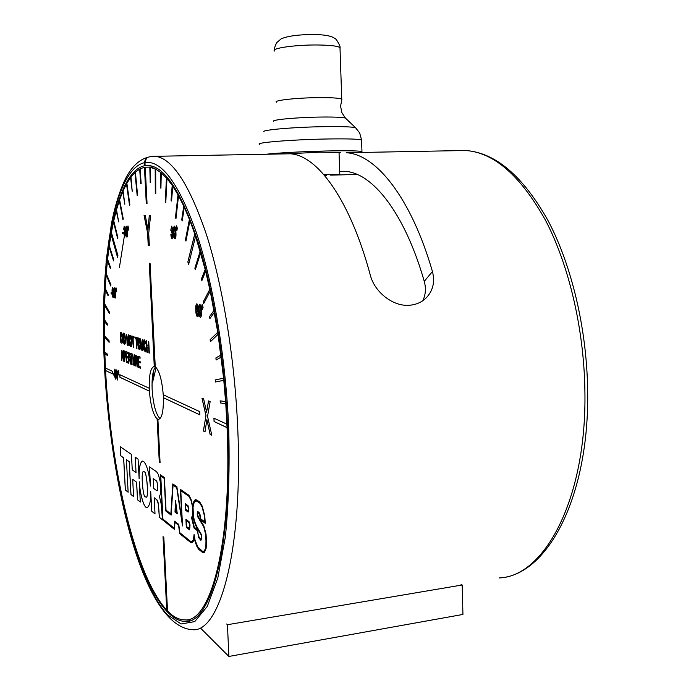 <?xml version="1.0" encoding="UTF-8"?>
<svg xmlns="http://www.w3.org/2000/svg" width="691" height="691" viewBox="0 0 691 691"><rect width="100%" height="100%" fill="white"/><g stroke="black" fill="none" stroke-linecap="round" stroke-linejoin="round"><path stroke-width="1.04" d="M457.399 150.655L465.553 150.5C495.369 152.581 522.837 175.894 547.954 220.438C571.448 264.67 586.685 328.035 587.626 389.456C589.812 496.674 547.263 575.879 499.161 577.944C544.43 576.804 587.177 498.401 584.88 390.139C583.921 328.234 568.624 264.29 545.329 219.954C520.358 175.488 493.763 152.34 465.553 150.5L346.182 152.737C375.645 154.076 410.869 197.03 432.445 271.511C435.192 282.222 432.903 291.222 425.57 298.503C421.165 302.494 415.818 304.74 409.53 305.249C392.868 306.813 374.513 291.852 370.341 275.243C349.888 199.068 317.178 155.199 290.194 153.782L283.811 153.903M422.849 300.671C425.682 294.668 426.148 288.225 424.265 281.358C404.615 212.586 372.138 172.43 344.818 171.351L339.687 171.385M145.741 158.42L144.246 162.731L144.402 165.754C113.333 172.871 99.452 269.965 105.213 369.175C110.888 487.155 146.276 620.406 185.24 621.451C211.118 624.327 233.152 543.376 227.546 426.166C224.549 359.337 213.07 289.607 197.833 241.323C181.612 192.936 165.469 167.68 149.394 165.581L144.462 165.754L144.307 162.731L145.741 158.42L146.483 158.274L144.972 162.592L145.119 165.624M146.423 158.343L145.775 158.472M142.553 461.096C140.031 462.426 138.891 468.282 139.141 478.673L138.07 459.126L135.229 457.166L136.032 472.575L132.257 469.828L131.445 454.419L120.174 446.68L120.657 455.749L123.611 457.865L125.321 489.945L128.137 492.225L126.418 459.705L129.191 461.683L130.927 494.471L133.588 496.622L132.672 479.286L136.576 482.24L137.492 499.774L140.308 502.055L139.254 481.8C139.461 489.358 142.942 507.617 147.071 507.816C149.904 505.449 151.113 499.973 150.698 491.405L151.718 511.236L155.017 513.905L154.188 497.762L156.805 499.757L158.265 503.817L159.362 517.317L162.437 519.796L161.357 504.724L159.483 496.483L160.796 492.994L160.355 482.128L158.351 474.432L156.555 471.728L149.446 466.857L150.431 486.067C149.109 472.912 146.829 464.689 143.598 461.415L142.709 461.087C140.057 462.037 138.848 467.902 139.09 478.673M145.974 497.01C149.308 499.679 146.544 469.31 144.203 471.988L143.702 471.841M144.143 471.996L143.754 471.841C140.437 468.688 142.985 499.152 145.43 496.838L145.87 497.019C149.23 500.094 146.552 469.362 144.143 471.996M326.161 175.514L324.684 175.592M357.497 174.581L349.922 174.642M115.19 291.377L114.931 296.81M104.782 352.047L105.429 368.053L112.452 371.3L112.59 373.866L105.568 370.566L105.481 368.078M104.393 335.696L104.73 352.004L107.666 354.293L107.718 355.796L104.782 353.498M104.341 319.605L104.341 335.645L109.118 340.836L109.135 342.33L104.367 337.113M104.635 303.85L104.298 319.536L107.278 323.708L107.269 325.159L104.281 320.978M105.274 288.51L104.583 303.772L109.385 311.969L109.333 313.403L104.548 305.18M106.259 273.662L105.231 288.415L108.193 294.444L108.116 295.817L105.153 289.788M107.606 259.393L106.215 273.558L110.923 284.709L110.81 286.039L106.112 274.88M109.299 245.78L107.563 259.28L110.43 267.115L110.292 268.384L107.425 260.55M111.415 232.556L109.264 245.668L113.747 259.669L113.574 260.87L109.092 246.868M113.756 220.921L111.381 232.444L117.919 255.601L117.574 257.475L111.052 234.318M116.52 209.848L113.73 220.809L117.867 237.497L117.634 238.533L113.497 221.854M119.629 199.82L116.494 209.744L118.662 221.88L116.226 210.703M123.076 190.941L119.603 199.725L123.257 218.874L122.955 219.721L119.31 200.589M126.868 183.296L123.067 190.846L124.821 204.234L122.739 191.597M130.979 176.991L126.859 183.219L129.856 204.519L129.493 205.132L126.496 183.849M135.393 172.137L130.97 176.931L132.214 191.295L130.582 177.44M220.213 400.858L220.36 402.931L225.776 403.699L223.608 378.219L217.786 332.345L210.254 291.239L205.227 269.611L195.622 236.4L189.973 220.688L183.815 206.16L178.053 194.819L172.266 185.413L167.023 178.554L161.323 172.88L155.751 169.122L149.368 167.101L144.454 167.265L140.1 168.803L135.393 172.094L137.578 195.112L137.163 195.458L134.978 172.474M225.776 403.699L227.063 427.651C232.349 543.247 210.548 622.703 184.972 619.905C179.15 619.922 173.337 616.942 167.516 610.956L163.819 537.313L163.033 536.648L166.73 610.136C135.186 575.862 110.81 468.895 105.568 370.566M119.863 374.721L119.949 377.321L119.802 374.695L149.316 388.299L149.411 391.166C150.621 405.565 153.186 414.799 157.107 418.858L158.412 419.377C161.91 418.573 163.568 411.352 163.387 397.731L163.301 394.786M155.484 366.964C152.815 370.367 151.7 377.873 152.141 389.474C153.238 404.65 155.872 414.367 160.036 418.625M200.381 317.428C199.371 316.513 198.827 314.241 198.749 310.613C198.49 307.011 198.818 304.912 199.734 304.316L199.777 304.316C200.796 305.215 201.34 307.495 201.418 311.175C201.677 314.733 201.357 316.815 200.459 317.445L200.45 317.428C199.44 316.504 198.896 314.232 198.818 310.605L198.749 310.613M170.867 234.43L171.316 234.353L172.145 237.151L172.776 234.836L171.731 232.763L172.387 229.542L171.748 227.641L170.755 230.258L171.679 226.173L172.836 229.447L172.551 231.908L173.234 234.854C173.268 237.384 172.923 238.645 172.197 238.628C171.48 238.447 171.031 237.048 170.867 234.43L170.927 234.344M175.98 228.332L176.585 225.827L177.362 228.332L176.792 230.811L175.98 228.332L176.576 225.827M117.349 380.033L116.261 374.591L116.719 369.875L117.911 375.36L117.349 380.033L116.261 374.591M114.265 375.325L113.462 374.945L113.393 373.762L114.196 374.133L114.265 375.325M115.069 298.123C114.438 297.432 114.067 295.653 113.972 292.794C113.765 289.9 113.946 288.225 114.525 287.784C115.164 288.458 115.535 290.246 115.63 293.139C115.838 295.99 115.656 297.648 115.103 298.123L115.121 298.123C114.49 297.432 114.119 295.653 114.024 292.785L113.972 292.794M111.959 294.09L111.156 293.917L111.087 292.708L111.899 292.88L111.959 294.09M126.911 237.168C126.22 236.564 125.822 234.741 125.727 231.701C125.503 228.643 125.71 226.821 126.341 226.225C127.04 226.812 127.438 228.643 127.541 231.727C127.757 234.802 127.55 236.616 126.911 237.168M123.525 233.506L122.644 233.489L122.575 232.202L123.456 232.219L123.525 233.506L122.644 233.489M140.627 368.217L138.589 367.37L138.01 356.202L140.014 356.971L140.083 358.266L138.476 357.644L138.649 361.082L140.135 361.669L140.204 362.965L138.718 362.378L138.917 366.247L140.558 366.921L140.627 368.217M134.313 365.738C133.622 365.314 133.199 363.708 133.061 360.901L132.707 354.172L134.287 364.338L134.857 354.993L135.211 361.773C135.341 364.364 135.099 365.703 134.486 365.781L134.365 365.729C133.674 365.314 133.251 363.699 133.113 360.901L133.061 360.901M128.647 363.25L128.077 352.401L129.096 352.79L130.184 356.124L130.703 364.097L129.338 358.897L128.776 358.672L128.647 363.25L128.137 352.427M124.406 361.488L123.473 350.639L124.44 351.011L125.503 354.457L125.313 356.997L124.164 356.962L124.043 361.333M147.408 352.419L146.406 340.758L147.062 345.63L148.565 346.139L148.746 341.527L149.334 353.118L148.634 347.478L147.131 346.96L146.993 352.272M142.303 350.717C141.569 350.32 141.128 348.679 140.981 345.794L140.627 338.858L142.268 349.275L142.89 339.601L143.253 346.58C143.382 349.292 143.123 350.674 142.458 350.752L142.355 350.708C141.62 350.311 141.189 348.67 141.042 345.785L140.981 345.794M136.948 348.635L136.041 338.616L135.142 338.322L135.082 337.035L137.267 337.752L137.336 339.048L136.438 338.754L136.948 348.635M130.979 346.623C130.124 346.036 129.597 343.988 129.407 340.482C129.226 337.225 129.519 335.463 130.262 335.195L130.392 335.213C131.247 335.783 131.774 337.83 131.972 341.363C132.145 344.619 131.86 346.381 131.126 346.649L131.04 346.614C130.176 346.027 129.649 343.98 129.459 340.473L129.407 340.482M124.484 344.273C123.654 343.703 123.145 341.691 122.955 338.253C122.782 335.057 123.05 333.33 123.767 333.062L123.888 333.088C124.717 333.632 125.226 335.645 125.425 339.108C125.589 342.304 125.321 344.032 124.613 344.299L124.535 344.265C123.706 343.695 123.197 341.691 123.007 338.253L122.955 338.253M180.429 489.418L188.919 495.274L191.036 499.248L192.737 506.227L193.86 501.519L195.717 499.533L199.664 501.873L202.238 506.149L204.752 515.806L205.279 523.303L200.468 519.787L199.613 514.242L198.213 512.852L197.514 513.672L198.101 516.402L203.81 525.842L206.013 533.996L206.566 541.494L206.125 548.334L204.527 552.213L203.569 552.627L202.67 552.541L198.654 549.293L196.9 546.451L194.318 538.444L193.065 541.761L191.778 542.755L190.785 542.59L179.703 533.651L178.563 525.281L174.875 522.37L174.564 529.505L162.696 519.926L160.433 474.821L164.398 477.55L166.03 510.174L170.867 513.914L172.819 483.925L176.879 486.723L181.923 520.133L180.429 489.418M119.949 377.321L149.411 391.166M163.447 397.722L199.88 414.842L199.725 411.611L163.24 394.76C161.919 379.687 159.258 370.376 155.259 366.817L150.051 263.297L149.282 263.219L154.257 366.489C150.69 367.405 149.023 374.677 149.265 388.299M199.88 414.876L163.387 397.731M157.168 418.858L159.293 462.244L160.079 462.754L157.894 419.282M159.293 462.244L157.107 418.858M139.66 169.036L140.739 183.815L141.171 183.607L140.1 168.803M226.907 424.162L213.916 418.167L214.072 421.545L227.063 427.651M225.56 401.592L220.144 400.849L220.299 402.931L225.707 403.708M223.539 378.227L215.203 379.938L215.402 382.002L223.746 380.335M220.913 355.053L215.877 357.929L216.136 359.985L221.18 357.135M217.717 332.345L210.133 339.696L210.435 341.682L218.028 334.375M213.994 310.371L209.52 316.677L209.874 318.611L214.348 312.323M209.788 289.391L203.232 301.907L203.62 303.738L210.185 291.239M205.158 269.611L201.418 278.948L201.841 280.667L205.598 271.347M200.183 251.248L194.871 268.186L195.32 269.766L200.64 252.846M194.741 233.99L187.848 261.958L188.634 264.359L195.553 236.4M189.403 219.401L185.464 239.794L185.957 241.09L189.913 220.688M183.746 206.16L181.716 219.807L182.225 220.939L184.264 207.283M177.993 194.819L175.454 217.622L175.963 218.589L178.52 195.76M172.206 185.413L171.04 200.235L171.558 201.012L172.733 186.181M166.445 177.967L165.261 202.143L165.771 202.765L166.963 178.563M160.753 172.465L160.416 187.814L160.925 188.246L161.262 172.888M155.19 168.88L155.276 193.463L155.769 193.739L155.691 169.131M149.8 167.162L150.215 182.467L150.698 182.571L150.275 167.239M144.454 167.265L146.276 203.422L147.045 203.37L145.222 167.136M121.797 343.168L120.839 342.822L120.277 332.172L121.245 332.492C122.005 333.002 122.454 334.859 122.618 338.054C122.799 341.121 122.566 342.831 121.91 343.185L120.839 342.822M127.498 345.224L126.557 334.237L128.725 343.643L128.638 334.919L129.208 345.846L127.04 336.422L127.498 345.224M133.665 347.452L132.776 337.536L131.895 337.243L131.826 335.964L133.976 336.672L134.045 337.959L133.156 337.666L133.277 347.314M139.418 349.672C138.52 349.067 137.967 346.96 137.777 343.367C137.595 340.032 137.898 338.227 138.684 337.959L138.822 337.985C139.729 338.564 140.282 340.672 140.472 344.299C140.653 347.625 140.351 349.43 139.573 349.706L139.478 349.672C138.571 349.059 138.027 346.96 137.829 343.358L137.777 343.367M145.231 350.484L145.896 347.685L146.311 347.832C146.38 350.415 146.077 351.745 145.43 351.831L145.291 351.797C144.376 351.045 143.832 348.851 143.659 345.224C143.495 341.967 143.806 340.188 144.583 339.894L146.086 343.988L144.669 341.216L144.082 345.56L145.231 350.484M121.858 360.426L121.875 350.035L123.775 361.229L122.963 357.817L121.961 357.411L121.858 360.426M128.206 363.06L126.315 362.274L125.745 351.512L127.61 352.22L127.671 353.472L126.177 352.894L126.358 356.21L127.731 356.763L127.8 358.007L126.418 357.454L126.617 361.186L128.137 361.816L128.206 363.06M132.093 364.675L131.204 354.837L130.34 354.5L130.271 353.239L132.396 354.051L132.456 355.321L131.584 354.984L132.093 364.675M135.997 366.299L135.427 355.209L137.129 356.245L138.14 366.878L137.699 366.999L136.732 361.859L136.144 361.626L135.997 366.299L135.479 355.234M148.228 245.331L149.316 245.391L148.712 233.394L150.595 215.307L149.308 215.35L147.986 229.602L145.265 215.48L144.091 215.514L147.606 233.092L148.228 245.331L149.316 245.383M205.002 431.797L203.361 430.968L205.978 415.74L201.962 398.137L203.62 398.845L206.6 412.181L208.509 400.918L210.142 401.618L207.542 416.371L211.809 435.244L210.107 434.38L206.885 419.644L205.002 431.797M123.724 233.446L124.743 235.821L125.183 233.791L124.363 231.986L124.838 229.179L124.337 227.52L123.603 229.801L124.207 226.225L125.183 229.092L125.529 233.808L124.777 237.099L123.775 233.368M127.559 228.116L127.99 225.931L128.612 228.116L128.198 230.276L127.559 228.116L127.99 225.931M112.737 287.439L113.626 290.427L112.78 288.648L112.408 291.973L112.918 290.954L113.877 294.487L113.246 297.709C112.633 297.208 112.262 295.584 112.141 292.837C111.925 289.736 112.123 287.94 112.737 287.439M115.639 289.771L116.01 287.801L116.606 289.961L116.226 291.904L115.639 289.771L116.002 287.801M115.449 379.109L114.568 375.982L115.466 377.942L115.786 374.833L115.267 375.671L114.326 372.026L114.948 369.054L116.053 374.056C116.261 376.889 116.088 378.582 115.552 379.143L114.628 376.008M117.919 372.103L118.291 370.307L118.878 372.544L118.558 374.341L117.919 372.103L118.256 370.29M175.004 238.715C174.106 238.024 173.605 235.925 173.527 232.435C173.268 228.937 173.562 226.847 174.4 226.164L174.426 226.164C175.324 226.881 175.816 228.989 175.903 232.47C176.153 236.002 175.851 238.084 175.004 238.715M201.53 306.908L202.187 304.437L203.094 307.219L202.428 309.654L201.53 306.908L202.152 304.437M196.892 303.755L198.257 307.599L196.909 305.292L196.244 309.464L197.099 308.212C197.894 308.549 198.377 310.06 198.55 312.738C198.619 315.321 198.282 316.668 197.54 316.78L197.445 316.772C196.46 316.089 195.907 314.008 195.795 310.544C195.527 306.674 195.881 304.411 196.857 303.755L196.892 303.755M189.135 521.826L185.914 519.261L186.311 527.475L189.593 529.824L190.034 524.996L189.135 521.826M188.064 505.76L185.145 503.445L185.473 510.148L188.107 512.083L188.833 510.468L188.064 505.76M180.792 490.714L188.937 496.345L190.906 500.051L192.426 506.209L192.815 512.895L192.478 515.987L191.537 517.663L194.111 528.183L197.436 530.723L198.671 537.641L200.839 540.276L201.789 539.507L201.625 534.92L196.408 525.851L194.335 520.643L193.35 515.313L193.048 506.987L194.119 502.53L195.855 500.681L199.69 502.988L202.1 506.987L204.45 515.987L204.881 521.912L200.744 518.898L200.312 515.339L199.008 512.238L197.436 511.806L197.237 514.709L198.015 517.343L203.681 526.706L205.331 532.217L206.186 543.316L205.797 547.479L204.311 551.081L202.584 551.392L197.842 546.978L195.035 540.12L194.085 534.488L193.454 539.688L192.245 541.312L190.699 541.476L179.867 532.77L178.736 524.391L174.598 521.152L174.287 528.278L162.929 519.14L160.761 476.039L164.164 478.388L165.797 510.977L171.126 515.115L173.07 485.117L176.732 487.647L182.502 525.937L180.792 490.714L188.997 496.337L190.966 500.042L192.21 504.413L192.806 514.424L191.597 517.654L194.171 528.174L197.496 530.714L198.732 537.633L200.891 540.258M175.497 500.56L177.293 513.802L174.996 512.057L175.497 500.56M155.25 366.783L154.482 366.515M167.516 610.887L166.73 610.136M144.514 167.265L146.337 203.422M163.093 536.7L166.79 610.127M149.342 263.219L154.534 366.506M159.353 462.244L160.07 462.711M194.81 233.981L187.848 261.958M187.917 261.949L188.66 264.247M213.985 418.193L214.141 421.536L227.132 427.643M105.619 370.557L112.59 373.831M120.001 377.312L149.463 391.158M111.104 234.318L117.591 257.363M155.25 168.88L155.276 193.463M155.337 193.463L155.769 193.705M166.505 177.967L165.261 202.143M165.322 202.143L165.78 202.696M178.053 194.819L175.454 217.622M175.514 217.622L175.972 218.486M189.472 219.401L185.464 239.794M185.525 239.794L185.983 240.978M200.243 251.248L194.871 268.186M194.94 268.177L195.354 269.663M209.848 289.382L203.232 301.907M203.301 301.907L203.672 303.643M217.786 332.345L210.133 339.696M210.194 339.687L210.487 341.63M223.608 378.219L215.203 379.938M215.272 379.929L215.471 381.993M104.419 337.104L109.135 342.27M104.6 305.172L109.342 313.317M106.164 274.88L110.819 285.936M109.143 246.868L113.592 260.749M113.549 221.854L117.66 238.421M119.362 200.58L122.989 219.617M126.557 183.849L129.545 205.054M135.03 172.465L137.215 195.415M149.861 167.162L150.215 182.467M160.813 172.465L160.416 187.814M160.476 187.814L160.925 188.194M172.266 185.413L171.04 200.235M171.109 200.226L171.567 200.926M183.815 206.16L181.716 219.807M181.776 219.807L182.234 220.826M205.227 269.611L201.418 278.948M201.487 278.939L201.884 280.563M214.055 310.371L209.52 316.677M209.589 316.677L209.926 318.534M220.982 355.044L215.877 357.929M215.946 357.921L216.197 359.951M104.833 353.49L107.718 355.753M104.332 320.978L107.269 325.09M105.205 289.779L108.116 295.722M107.476 260.542L110.301 268.272M116.278 210.703L118.697 221.776M122.791 191.597L124.864 204.139M130.642 177.44L132.266 191.234M139.72 169.036L140.791 183.789M149.506 466.891L150.431 486.067M162.437 519.744L159.362 517.317M159.422 517.309L158.999 512.359M159.06 512.351L158.602 506.719M158.662 506.71L158.265 503.817M158.325 503.808L157.98 502.176M158.04 502.176L157.703 501.035M157.755 501.027L157.315 500.327M157.367 500.319L156.805 499.757M156.866 499.748L154.188 497.762M155.009 513.845L151.718 511.236M151.77 511.228L150.698 491.405M147.278 507.807L147.123 507.816C142.994 507.609 139.513 489.349 139.306 481.791L139.254 481.8M132.672 479.286L136.628 482.232L137.544 499.774L140.308 502.003M126.418 459.705L129.243 461.674L130.979 494.471L133.588 496.57M120.225 446.723L120.709 455.749L123.663 457.857L125.373 489.945L128.137 492.173M135.281 457.209L136.032 472.575M156.33 480.815L153.221 478.647L153.722 488.459L156.857 490.731C158.274 492.018 157.557 481.117 156.278 480.824L156.33 480.815C157.591 481.083 158.343 491.906 156.926 490.722M153.221 478.647L156.278 480.824M173.07 485.117L176.792 487.639L182.476 525.341M160.761 476.039L164.225 478.379L165.849 510.969L171.126 515.063M174.659 521.195L174.287 528.278M194.136 534.877L193.515 539.68L191.64 541.623M198.11 511.694L197.496 511.798L197.22 513.033L197.505 516.004L203.75 526.697L206.039 536.069L205.858 547.471L204.372 551.072L203.413 551.47M195.855 500.681L199.751 502.979L202.161 506.978L204.51 515.978L204.881 521.912M192.962 504.585L192.737 506.227M193.031 504.577L193.281 503.255M193.342 503.247L193.558 502.478M193.627 502.469L193.86 501.519M193.921 501.511L194.24 500.871M194.301 500.863L194.724 500.154M194.793 500.146L195.242 499.774M195.303 499.766L195.76 499.541M205.279 523.251L200.468 519.787M200.528 519.779L200.312 517.067M200.373 517.058L200.07 515.832M200.131 515.823L199.613 514.242M199.673 514.234L199.017 513.344M199.086 513.335L198.213 512.852M203.595 552.619L202.67 552.541M202.731 552.532L198.654 549.293M198.714 549.285L197.807 547.989M197.868 547.98L196.9 546.451M196.961 546.443L196.132 544.499M196.192 544.491L195.493 542.755M195.553 542.746L194.836 540.699M194.897 540.69L194.318 538.444M191.804 542.737L190.785 542.59M190.846 542.582L179.703 533.651M179.764 533.642L178.563 525.281M178.624 525.272L174.875 522.37M174.564 529.444L162.696 519.926M162.756 519.917L160.493 474.864M172.871 483.959L170.867 513.914M180.489 489.461L181.923 520.133M193.186 516.79L193.039 515.296L192.271 518.207L194.283 527.25L197.686 529.833L198.058 534.212L199.466 538.125L201.314 538.92L201.599 536.57L200.865 534.273L195.631 525.402L193.584 519.217L193.039 515.296M201.314 538.92L200.736 539.11M201.547 538.557L201.625 537.546M201.686 537.538L201.599 536.57M201.66 536.562L201.409 535.551M201.47 535.542L200.865 534.273M200.934 534.264L200.191 533.072M200.252 533.063L199.319 531.794M199.379 531.785L198.369 530.455M198.438 530.446L197.384 528.822M197.445 528.814L196.339 526.792M196.399 526.784L195.631 525.402M195.691 525.402L194.948 523.597M195.009 523.588L194.154 521.308M194.214 521.299L193.584 519.217M193.644 519.209L193.247 516.782M175.35 511.305L175.669 503.964L176.818 512.42L175.35 511.305M176.818 512.42L175.669 503.964M177.285 513.741L174.996 512.057M175.056 512.048L175.54 500.88M185.214 503.489L185.534 510.139L188.159 512.066M188.012 506.728L185.516 504.758L185.732 509.293L188.254 510.882L188.462 508.593L187.736 506.356M187.797 506.348L185.516 504.758M188.479 510.528L188.505 509.889M188.565 509.88L188.496 509.319M188.557 509.31L188.462 508.593M188.522 508.585L188.142 507.021M185.974 519.312L186.371 527.466L189.593 529.816M189.118 522.837L186.285 520.582L186.57 526.637L189.584 528.546L189.714 524.944L188.928 522.595M188.989 522.586L186.285 520.582M189.895 527.388L189.714 524.944M189.775 524.935L189.636 524.383M189.697 524.374L189.533 523.882M189.593 523.873L189.274 523.104M120.89 342.814L120.329 332.19M121.849 341.941L122.316 338.037L121.34 333.71L120.7 333.52L121.132 341.717L121.797 341.941L122.264 338.037L121.279 333.71L120.7 333.52M123.007 338.253C122.834 335.204 123.084 333.477 123.749 333.062M124.553 343.047L125.106 338.979L124.009 334.323L123.318 338.383L124.501 343.047L125.054 338.979L124.009 334.323M127.179 345.085L126.617 334.254M128.319 334.815L128.725 343.643M128.88 345.699L127.179 337.251M127.23 337.251L127.04 336.422M129.459 340.473C129.286 337.372 129.545 335.61 130.236 335.195M131.065 345.37L131.644 341.233L130.504 336.482L129.778 340.611L131.005 345.379L131.584 341.233L130.366 336.465M133.337 347.314L132.776 337.536M132.827 337.528L131.895 337.243M131.946 337.234L131.886 335.981M134.045 337.934L133.156 337.666M136.602 348.489L136.041 338.616M136.092 338.616L135.142 338.322M135.203 338.322L135.134 337.053M137.336 339.031L136.438 338.754M137.829 343.358C137.656 340.188 137.932 338.383 138.658 337.959M139.513 348.394L140.126 344.153L138.943 339.281L138.174 343.505L139.357 348.376L140.074 344.161L138.796 339.264M141.042 345.785L140.688 338.875M142.424 349.292L142.838 346.45M142.899 346.45L142.545 339.488M145.378 350.492L145.956 347.703M145.343 351.797C144.428 351.045 143.883 348.851 143.719 345.215L143.659 345.224M143.719 345.215C143.555 342.114 143.832 340.343 144.557 339.886M145.723 343.842L144.756 341.224M147.045 352.263L146.466 340.775M148.384 341.406L148.565 346.139M148.962 352.954L148.634 347.478M148.686 347.469L147.131 346.96M121.564 360.279L121.927 350.052M123.456 361.065L122.963 357.817M123.015 357.808L121.961 357.411M122.791 356.547L122.203 351.641L122.005 356.228L122.791 356.547L122.152 351.641M124.095 361.333L123.534 350.665M125.019 357.256L124.164 356.962M124.864 355.986L125.192 354.302L124.57 352.246L123.905 352.021L124.104 355.727L124.803 355.986L125.14 354.302L123.905 352.021M128.206 363.034L126.315 362.274M126.367 362.274L125.797 351.529M127.671 353.447L126.177 352.894M127.8 357.981L126.418 357.454M130.703 364.071L130.271 363.915M130.323 363.915L130.107 362.404M130.158 362.352L129.994 360.901M130.055 360.901L128.776 358.672M129.511 357.679L129.865 355.995L129.165 354.025L128.517 353.801L128.707 357.42L129.424 357.688L129.813 356.003L128.517 353.801M131.765 364.511L131.204 354.837M131.255 354.829L130.34 354.5M130.392 354.5L130.331 353.265M132.456 355.295L131.584 354.984M133.113 360.901L132.758 354.189M134.443 364.364L134.823 361.626M134.875 361.626L134.52 354.863M138.148 367.163L137.699 366.999M137.751 366.99L137.535 365.453M137.587 365.401L137.423 363.915M137.474 363.907L136.783 361.851L136.144 361.626M136.922 360.616L137.284 358.905L136.559 356.876L135.885 356.642L136.075 360.339L136.835 360.624L137.233 358.905L135.885 356.642M140.619 368.182L138.589 367.37M138.641 367.362L138.062 356.219M140.083 358.24L138.476 357.644M140.204 362.939L138.718 362.378M144.143 215.514L147.667 233.083L148.28 245.331M149.36 215.35L147.986 229.602M205.002 431.763L203.361 430.968M203.422 430.959L205.978 415.74M206.039 415.732L202.031 398.163M208.561 400.944L206.6 412.181M211.8 435.2L210.107 434.38M210.168 434.371L206.885 419.644M122.696 233.48L122.627 232.211M125.183 233.791L124.743 235.821M125.235 233.791L124.544 231.951M124.423 231.969L124.363 230.803M124.838 229.179L124.415 230.811M124.898 229.17L124.311 227.512M123.654 229.723L124.233 226.225M123.784 233.446L124.777 237.099M126.954 237.168C126.272 236.538 125.874 234.707 125.788 231.692L125.727 231.701M125.788 231.692C125.563 228.721 125.762 226.898 126.367 226.225M126.85 235.873L127.239 231.718L126.41 227.52L126.073 231.701L126.85 235.873L127.187 231.718L126.41 227.52M128.18 230.276L127.61 228.108M128.163 229.55L128.016 226.657M111.959 294.081L111.156 293.917M111.208 293.917L111.139 292.716M113.367 290.367L112.788 288.657M112.883 290.954L112.408 291.973M113.298 297.709C112.685 297.208 112.313 295.584 112.192 292.837L112.141 292.837M112.192 292.837C111.977 289.736 112.175 287.931 112.788 287.43M113.013 292.163L112.555 294.202L113.212 296.499L113.557 294.409L112.927 292.163L113.557 294.409M113.264 296.491L113.618 294.409M114.024 292.785C113.816 289.892 113.998 288.225 114.576 287.776M115.077 296.897L115.362 293.07L114.646 289.002L114.291 292.863L115.017 296.897L115.311 293.07L114.646 289.002M115.691 289.762L116.226 291.904M116.105 288.484L115.794 289.779L116.192 291.222L116.053 288.484L116.442 289.909M116.226 291.222L116.494 289.9M114.265 375.299L113.462 374.945M113.514 374.945L113.445 373.788M115.466 377.942L115.786 374.833M115.319 375.671L114.326 372.026M114.378 372.026L114.896 369.029M115.354 374.505L115.691 372.63L115.069 370.246L114.637 372.181L115.311 374.513L115.639 372.63L115.069 370.246M116.313 374.591L116.719 369.875M117.41 378.841L117.643 375.213L116.926 371.093L116.58 374.738L117.358 378.849L117.591 375.213L116.874 371.084M118.558 374.315L117.971 372.103M118.377 370.972L118.075 372.155L118.506 373.658L118.377 370.972L118.714 372.449M118.506 373.658L118.766 372.44M176.836 230.811L176.041 228.324M176.758 229.982L177.198 228.306L176.594 226.657L176.205 228.306L176.758 229.982L177.129 228.306L176.594 226.657M175.056 238.715C174.158 237.998 173.666 235.899 173.588 232.435L173.527 232.435M173.588 232.435C173.337 229.015 173.614 226.924 174.426 226.164M174.935 237.229L175.505 232.461L174.547 227.65L173.977 232.444L174.935 237.229L175.445 232.47L174.547 227.65M172.776 234.836L172.171 237.151M172.836 234.836L171.973 232.729M171.791 232.746L171.731 231.407M172.387 229.542L171.809 231.416M172.448 229.542L171.714 227.641M171.204 230.258L170.755 230.258M170.815 230.163L171.627 226.164M170.936 234.43C171.092 237.039 171.541 238.438 172.266 238.628L172.197 238.628M202.489 309.646L201.599 306.899M202.472 308.782L202.895 307.132L202.221 305.31M202.394 308.782L202.826 307.141L202.23 305.31L201.789 306.934L202.394 308.782M198.818 310.605C198.559 307.011 198.887 304.912 199.803 304.308M200.433 315.882L200.969 311.062L199.803 305.871M199.829 305.871L199.829 305.871C199.224 306.51 199.034 308.126 199.267 310.717L200.355 315.882C200.943 315.243 201.133 313.636 200.908 311.062L199.915 305.871M198.257 307.581L197.756 307.495M197.816 307.495L196.952 305.301M197.004 308.212L196.244 309.464M197.514 316.763C196.52 316.081 195.976 314.008 195.855 310.535L195.795 310.544M195.855 310.535C195.588 306.674 195.942 304.411 196.926 303.746M197.194 309.741L196.417 312.289L197.367 315.226L198.041 312.626L197.065 309.741L198.041 312.626M197.496 315.234L198.101 312.617M156.123 367.526L152.556 382.33L153.549 370.825M324.666 175.574L326.532 175.471M331.87 175.108L334.712 174.642L323.829 174.607M336.543 174.987L339.791 174.434L323.699 174.452M339.056 153.16L340.741 152.486L320.002 152.167L286.964 153.843M360.408 152.469L361.963 151.545C358.689 150.759 346.917 150.578 326.644 150.984C303.954 151.484 277.169 152.936 266.199 154.231M341.665 99.893L341.751 99.15C339.557 98.079 331.948 97.569 318.914 97.63C296.88 97.768 272.686 100.445 276.478 102.216M461.061 584.387L462.184 584.992L462.935 614.446L228.885 656.45L227.443 624.716L226.657 623.99M228.885 656.45L200.796 628.352M462.184 584.992L227.443 624.716M424.265 281.358L432.445 271.511M104.548 368.856C111.605 489.781 143.806 627.385 192.746 629.717C219.954 632.585 243.405 548.853 237.678 427.021C234.629 357.523 222.571 284.994 206.531 234.871C189.455 184.67 172.456 158.481 155.527 156.304L151.77 156.252M144.246 162.731C112.78 170.254 98.822 268.618 104.643 368.916C110.154 470.018 134.9 578.6 167.343 614.765L181.154 623.956L194.741 621.606L207.265 606.456L217.786 578.039L225.352 537.002C228.686 503.938 229.792 467.168 228.669 426.684C225.491 355.502 212.776 281.306 196.227 232.176C178.598 183.184 161.513 159.992 144.972 162.592L144.307 162.731M118.325 371.102L118.463 373.598M125.097 231.433L119.405 267.495M346.131 118.774L345.362 118.04C341.985 117.237 333.77 116.9 320.728 117.047C297.7 117.323 271.848 119.69 273.403 121.288M361.609 140.601L361.583 139.962C358.301 138.986 346.511 138.666 326.212 139.003C291.498 139.625 253.683 142.752 259.704 144.341M356.375 128.474L355.494 127.662C351.33 126.764 340.896 126.427 324.191 126.66C294.608 127.084 261.569 129.925 263.858 131.705M340.024 48.629L339.989 47.636C337.769 46.003 330.117 45.114 317.022 44.975C294.876 44.794 270.622 48.344 274.465 51.039M290.194 153.782L155.527 156.304C141.534 156.166 130.573 165.736 122.635 185.024C118.152 195.829 114.438 208.613 111.51 223.366L106.276 259.635L103.374 312.107L104.54 368.718M189.567 620.725L185.24 621.451M356.262 174.477L330.652 175.143M154.421 166.989L149.368 167.101M158.913 419.325L158.412 419.377M339.791 174.434L339.031 152.253M361.963 151.545L361.583 139.962L359.657 132.94L355.494 127.662L345.362 118.04L341.933 112.797L340.568 106.198L341.907 99.288M274.413 50.037C274.448 47.817 275.251 45.33 276.832 42.566L281.116 38.877C287.767 35.975 298.642 34.533 313.731 34.55C330.255 34.654 333.796 37.737 334.651 38.368C335.446 37.271 341.164 47.143 339.989 47.636L341.751 99.15"/></g></svg>
